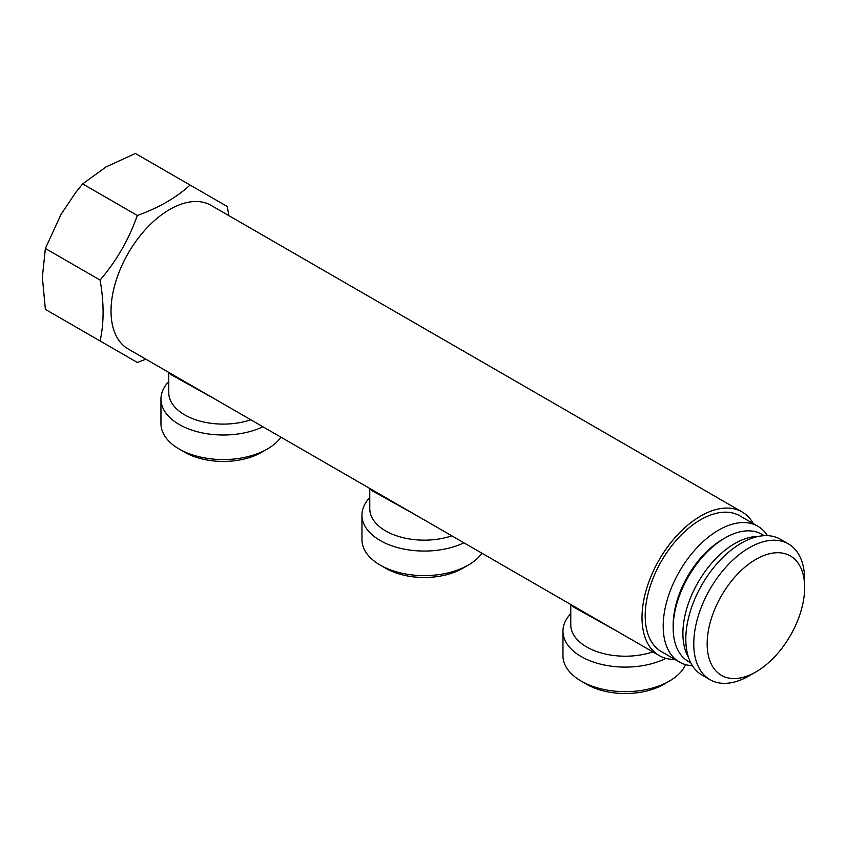 <?xml version="1.0" encoding="UTF-8"?>
<svg xmlns="http://www.w3.org/2000/svg" width="847" height="847" viewBox="0 0 847 847"><rect width="100%" height="100%" fill="white"/><g stroke="black" fill="none" stroke-linecap="round" stroke-linejoin="round"><path stroke-width="1.27" d="M262.919 426.772A62.297 35.966 180 0 1 163.471 409.165A62.297 35.966 180 0 1 160.951 399.032L160.951 423.606A62.297 35.966 0 0 0 163.471 433.728A62.297 35.966 0 0 0 179.193 449.037L184.731 452.224A54.483 31.455 0 0 0 261.776 452.224L267.303 449.037A62.297 35.966 0 0 0 280.95 437.179M179.193 449.037A62.297 35.966 0 0 0 267.303 449.037M160.951 399.032A62.297 35.966 180 0 1 168.765 381.595M250.818 419.784A54.483 31.455 180 0 1 170.978 401.51A54.483 31.455 180 0 1 168.765 392.659L168.765 372.415M215.943 399.646L170.978 374.618L169.262 372.691M779.272 651.555A68.935 39.798 -60 0 1 755.905 671.936A68.935 39.798 -60 0 1 708.674 656.849A68.935 39.798 -60 0 1 732.539 579.75A68.935 39.798 -60 0 1 804.65 587.511A68.935 39.798 -60 0 1 779.272 651.555M755.905 671.936L749.203 675.811A78.411 45.272 -60 0 1 710.008 679.696A78.411 45.272 -60 0 1 722.629 570.952A78.411 45.272 -60 0 1 788.409 543.89A78.411 45.272 -60 0 1 804.65 579.782L804.65 587.511M788.409 543.89L780.458 539.295A78.411 45.272 120 0 0 714.677 566.357A78.411 45.272 120 0 0 702.047 675.101L710.008 679.696M692.412 665.689A78.411 45.272 -60 0 1 679.432 662.047A78.411 45.272 -60 0 1 692.052 553.303A78.411 45.272 -60 0 1 757.843 526.231A78.411 45.272 -60 0 1 767.477 535.653M757.843 526.231L739.833 515.844A78.411 45.272 120 0 0 674.053 542.906A78.411 45.272 120 0 0 661.433 651.65L679.432 662.047M753.311 523.615A82.911 47.866 120 0 0 742.088 511.948A82.911 47.866 120 0 0 672.529 540.566A82.911 47.866 120 0 0 659.178 655.546A82.911 47.866 120 0 0 674.9 659.432M742.088 511.948L211.104 205.387A82.911 47.866 120 0 0 141.544 234.005A82.911 47.866 120 0 0 128.193 348.985L659.178 655.546M416.946 515.696L371.971 490.657L370.266 488.74M617.95 631.746L572.974 606.706L571.259 604.79M145.843 359.181L137.362 362.484L100.073 340.96C104.096 322.982 104.096 302.686 100.073 280.071C114.176 263.608 125.282 245.503 133.403 225.757L137.362 215.487C158.95 207.663 176.536 197.51 190.088 185.048L227.377 206.573L228.754 215.572M100.073 280.071L45.378 248.489L60.995 214.45L75.743 192.47L82.667 183.905L106.002 166.944L135.393 153.466L190.088 185.048M82.667 183.905L137.362 215.487M45.378 248.489L42.35 277.181L45.378 309.377L100.073 340.96M463.923 542.821A62.297 35.966 180 0 1 364.475 525.214A62.297 35.966 180 0 1 361.955 515.082L361.955 539.645A62.297 35.966 0 0 0 364.475 549.777A62.297 35.966 0 0 0 380.197 565.087A62.297 35.966 0 0 0 468.306 565.087A62.297 35.966 0 0 0 481.943 553.218M468.306 565.087L462.78 568.273A54.483 31.455 180 0 1 385.724 568.273L380.197 565.087M361.955 515.082A62.297 35.966 180 0 1 369.768 497.644M451.822 535.833A54.483 31.455 180 0 1 371.971 517.559A54.483 31.455 180 0 1 369.768 508.698L369.768 488.454M665.975 658.352A62.297 35.966 180 0 1 565.478 641.264A62.297 35.966 180 0 1 562.959 631.131L562.959 655.694A62.297 35.966 0 0 0 565.478 665.827A62.297 35.966 0 0 0 581.201 681.126A62.297 35.966 0 0 0 669.31 681.126A62.297 35.966 0 0 0 685.604 664.63M669.31 681.126L663.783 684.323A54.483 31.455 180 0 1 586.727 684.323L581.201 681.126M562.959 631.131A62.297 35.966 180 0 1 570.772 613.683M652.825 651.883A54.483 31.455 180 0 1 572.974 633.609A54.483 31.455 180 0 1 570.772 624.747L570.772 604.504M758.256 536.447A73.435 42.392 120 0 0 682.894 633.461A73.435 42.392 120 0 0 688.484 657.304M764.227 535.664L761.813 534.277A73.435 42.392 120 0 0 725.096 537.909L722.756 539.264A70.121 40.487 120 0 0 673.174 625.139L673.174 627.849A73.435 42.392 120 0 0 688.378 661.465L690.792 662.862M725.096 537.909A73.435 42.392 120 0 0 673.174 627.849M170.734 373.548L170.978 374.618M371.738 489.587L371.971 490.657M572.731 605.637L572.974 606.706"/></g></svg>
